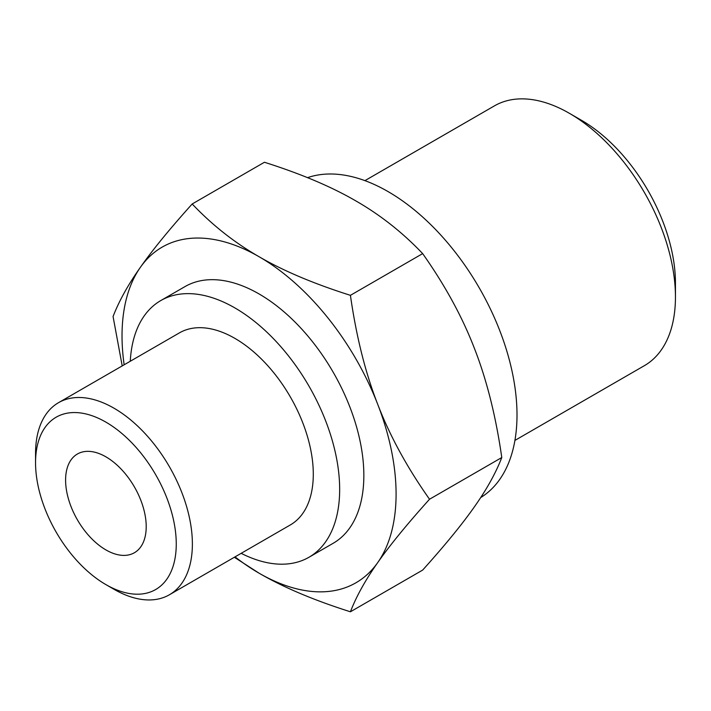 <?xml version="1.0" encoding="UTF-8"?>
<svg xmlns="http://www.w3.org/2000/svg" width="711" height="711" viewBox="0 0 711 711"><rect width="100%" height="100%" fill="white"/><g stroke="black" fill="none" stroke-linecap="round" stroke-linejoin="round"><path stroke-width="1.07" d="M364.93 180.638L494.403 105.886A149.985 86.591 60 0 1 569.395 113.316A149.985 86.591 60 0 1 675.45 297.011A149.985 86.591 60 0 1 644.388 365.667L514.915 440.42M307.534 177.661A182.389 105.308 60 0 1 443.94 238.567A182.389 105.308 60 0 1 517.004 414.948A182.389 105.308 60 0 1 480.68 497.584M569.395 113.316L581.491 120.301A132.886 76.726 60 0 1 675.45 283.049L675.45 297.011M105.903 584.611L113.964 589.268A110.898 64.026 -120 0 0 169.414 594.76A110.898 64.026 -120 0 0 192.379 543.995A110.898 64.026 -120 0 0 143.969 432.395A110.898 64.026 -120 0 0 58.515 402.684A110.898 64.026 -120 0 0 35.55 453.449L35.55 462.754A99.496 57.44 -120 0 0 105.903 584.611A99.496 57.44 -120 0 0 176.257 543.995A99.496 57.44 -120 0 0 105.903 422.138A99.496 57.44 -120 0 0 35.55 462.754M169.414 594.76L290.319 524.949A110.898 64.026 -120 0 0 313.293 474.184A110.898 64.026 -120 0 0 264.883 362.583A110.898 64.026 -120 0 0 179.43 332.872L58.515 402.684M241.171 553.327A148.19 85.56 -120 0 0 308.974 557.255A148.19 85.56 -120 0 0 339.662 489.408A148.19 85.56 -120 0 0 274.979 340.276A148.19 85.56 -120 0 0 160.775 300.575A148.19 85.56 -120 0 0 130.273 361.25M308.974 557.255L333.157 543.293A148.19 85.56 -120 0 0 363.845 475.446A148.19 85.56 -120 0 0 299.162 326.313A148.19 85.56 -120 0 0 184.958 286.613L160.775 300.575M146.208 526.638A56.996 32.91 60 0 1 134.406 552.731A56.996 32.91 60 0 1 90.484 537.463A56.996 32.91 60 0 1 65.599 480.103A56.996 32.91 60 0 1 77.401 454.009A56.996 32.91 60 0 1 121.323 469.278A56.996 32.91 60 0 1 146.208 526.638M122.212 365.907L113.067 316.528C118.968 301.153 128.078 284.755 140.387 267.318A193.792 111.885 -120 0 0 124.149 364.787M235.039 556.864A193.792 111.885 -120 0 0 259.062 573.182A193.792 111.885 -120 0 0 377.728 562.579A193.792 111.885 -120 0 0 377.728 404.346A193.792 111.885 -120 0 0 259.062 256.715A193.792 111.885 -120 0 0 140.387 267.318C152.518 249.988 169.778 228.871 192.183 203.977C212.242 225.076 234.532 242.655 259.062 256.715C283.405 270.882 313.862 283.751 350.416 295.332C356.318 336.57 365.427 372.911 377.728 404.346C389.859 435.896 407.127 467.518 429.524 499.238C407.127 524.131 389.859 545.248 377.728 562.579C365.427 580.016 356.318 596.422 350.416 611.789C313.862 600.208 283.405 587.339 259.062 573.182L234.346 557.264M350.416 611.789L422.663 570.08C445.059 545.186 462.328 524.069 474.459 506.739C486.768 489.301 495.869 472.895 501.779 457.529C495.869 416.291 486.768 379.95 474.459 348.506C462.328 316.964 445.059 285.333 422.663 253.614L350.416 295.332M422.663 253.614C402.604 232.515 380.314 214.935 355.784 200.875C331.433 186.717 300.984 173.84 264.43 162.259L192.183 203.977M501.779 457.529L429.524 499.238"/></g></svg>
